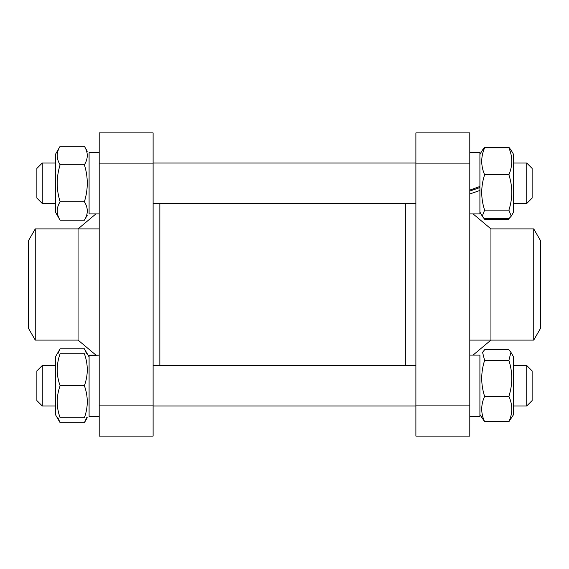 <?xml version="1.0" encoding="UTF-8"?>
<svg xmlns="http://www.w3.org/2000/svg" width="569" height="569" viewBox="0 0 569 569"><rect width="100%" height="100%" fill="white"/><g stroke="black" fill="none" stroke-linecap="round" stroke-linejoin="round"><path stroke-width="0.85" d="M159.846 203.467L159.846 365.533M405.789 203.467L405.789 365.533M95.941 355.099L78.053 340.091L78.053 228.909L95.926 213.908M153.104 405.092L99.198 405.092L99.198 436.11L153.104 436.11L153.104 132.89L99.198 132.89L99.198 163.908L153.104 163.908M99.198 405.092L99.198 163.908M35.257 284.5L35.257 340.091L28.45 328.299L28.45 240.701L35.257 228.909L35.257 284.5M469.802 416.408L479.909 416.408L479.909 355.092L473.074 355.092L490.947 340.091L490.947 228.909L473.074 213.908M415.896 405.092L415.896 436.11L469.802 436.11L469.802 405.092L415.896 405.092L415.896 163.908L469.802 163.908L469.802 405.092M469.802 163.908L469.802 132.89L415.896 132.89L415.896 163.908M533.743 340.091L533.743 228.909L540.55 240.701L540.55 328.299L533.743 340.091L469.802 340.091M42.262 402.624L42.262 365.533L36.871 370.924L36.871 400.569L42.262 405.96L42.262 402.624M526.738 405.96L532.129 400.569L532.129 370.924L526.738 365.533L526.738 405.96L513.601 405.96M57.903 417.753L60.108 422.703L55.399 414.552L55.399 356.941L60.108 348.79L57.903 353.74M60.108 417.753C56.26 417.753 56.26 417.753 60.108 417.753C56.26 417.753 56.26 417.753 60.108 417.753L84.39 417.753C88.238 407.084 88.238 396.415 84.39 385.746C88.238 375.078 88.238 364.409 84.39 353.74C88.238 353.74 88.238 353.74 84.39 353.74C88.238 353.74 88.238 353.74 84.39 353.74L60.108 353.74C56.26 364.409 56.26 375.078 60.108 385.746C56.26 396.415 56.26 407.084 60.108 417.753M60.108 353.74C56.26 353.74 56.26 353.74 60.108 353.74C56.26 353.74 56.26 353.74 60.108 353.74M84.39 417.753C88.238 417.753 88.238 417.753 84.39 417.753C88.238 417.753 88.238 417.753 84.39 417.753M60.108 385.746L84.39 385.746M95.926 355.092L89.091 355.092L99.198 355.156L89.091 355.625L89.091 416.408L99.198 416.408L89.091 416.408M510.934 352.332L513.601 356.941L513.601 414.552L508.892 421.714C512.74 413.272 512.74 404.822 508.892 396.373C512.74 384.388 512.74 372.396 508.892 360.405L510.934 352.332L508.892 349.779L484.61 349.779L482.569 352.332L484.61 360.405C480.762 372.396 480.762 384.388 484.61 396.373C480.762 404.822 480.762 413.272 484.61 421.714L479.909 414.552M508.892 360.405L484.61 360.405M508.892 421.714L484.61 421.714M508.892 396.373L484.61 396.373M86.595 353.74L84.39 348.79L60.108 348.79M87.249 417.753L84.39 422.703L86.595 417.753M60.108 422.703L84.39 422.703M479.909 416.238L479.909 415.548M482.263 352.858L482.569 352.332M511.097 150.131L508.892 147.286L484.61 147.286L482.405 150.131M482.569 149.832L479.909 154.448L482.263 150.365L484.61 147.855C480.762 156.824 480.762 165.792 484.61 174.761C480.762 186.554 480.762 198.353 484.61 210.153L482.263 216.142L484.61 218.645L508.892 218.645L511.239 216.142L509.241 218.361M484.262 218.361L484.61 219.221L482.569 216.668L479.909 212.059M508.892 219.221L484.61 219.221M42.262 172.13L42.262 163.04L36.871 168.431L36.871 198.076L42.262 203.467L42.262 172.13M526.738 203.467L532.129 198.076L532.129 168.431L526.738 163.04L526.738 203.467L513.601 203.467M57.249 215.26L55.399 212.059L55.399 154.448L60.108 146.297C56.26 152.456 56.26 158.616 60.108 164.775C56.26 177.094 56.26 189.413 60.108 201.732C56.26 207.891 56.26 214.051 60.108 220.21L84.39 220.21C88.238 214.051 88.238 207.891 84.39 201.732C88.238 189.413 88.238 177.094 84.39 164.775C88.238 158.616 88.238 152.456 84.39 146.297L87.249 151.247M60.108 146.297L84.39 146.297M60.108 164.775L84.39 164.775M60.108 201.732L84.39 201.732M99.198 152.592L89.091 152.592L89.091 213.908L93.643 213.908M469.802 190.11L479.909 186.454L479.909 152.592L469.802 152.592L479.909 152.592M469.802 191.07L479.909 187.557M469.802 213.908L479.909 213.908L479.909 190.466L469.802 193.986M513.601 154.448L513.601 212.059L511.239 216.142L508.892 210.153C512.74 198.353 512.74 186.554 508.892 174.761C512.74 165.792 512.74 156.824 508.892 147.855L511.239 150.365L513.601 154.448L510.934 149.832M479.909 190.466L479.909 186.454M508.892 210.153L484.61 210.153M508.892 174.761L484.61 174.761M508.892 147.855L484.61 147.855M99.198 228.909L35.257 228.909M78.053 340.091L35.257 340.091M490.947 228.909L533.743 228.909M526.738 365.533L513.601 365.533L526.738 365.533L532.129 370.924M415.896 365.533L153.104 365.533M42.262 365.533L55.399 365.533L42.262 365.533L36.871 370.924M415.896 405.96L153.104 405.96M55.399 405.96L42.262 405.96M89.091 356.941L84.39 348.79M469.802 355.092L479.909 355.092M513.601 356.941L511.239 352.858M526.738 163.04L513.601 163.04L526.738 163.04L532.129 168.431M415.896 163.04L153.104 163.04L415.896 163.04M42.262 163.04L55.399 163.04L42.262 163.04L36.871 168.431M84.39 220.21L87.249 215.26M415.896 203.467L153.104 203.467M55.399 203.467L42.262 203.467M55.399 212.059L60.108 220.21M99.198 213.908L89.091 213.908"/></g></svg>
